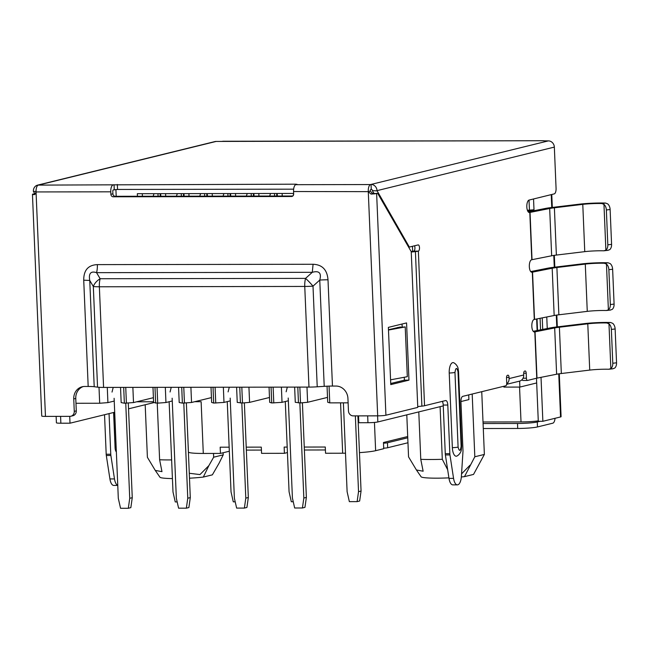 <?xml version="1.0" encoding="UTF-8"?>
<svg xmlns="http://www.w3.org/2000/svg" width="649" height="649" viewBox="0 0 649 649"><rect width="100%" height="100%" fill="white"/><g stroke="black" fill="none" stroke-linecap="round" stroke-linejoin="round"><path stroke-width="0.97" d="M171.661 459.922A38.762 3.488 177.6 0 1 169.632 459.93A38.762 3.488 177.6 0 1 159.613 459.768L157.236 403.151M464.489 476.634L473.527 474.419L484.373 454.43L474.817 456.774L464.489 476.634A26.26 2.369 177.6 0 1 461.342 476.974M440.095 406.672L442.302 459.305A38.762 3.488 177.6 0 1 430.798 459.5A38.762 3.488 177.6 0 1 420.771 459.338L418.783 411.904M115.911 189.508L116.195 196.298M137.442 196.258L137.337 193.702L160.189 193.67L160.23 196.225M160.814 196.225L160.644 193.67L183.489 193.629L183.537 196.185M184.113 196.185L183.951 193.629L206.796 193.589L206.844 196.144M207.42 196.144L207.25 193.589L230.103 193.556L230.152 196.112M230.728 196.103L230.557 193.556L253.41 193.516L253.451 196.071M254.035 196.071L253.864 193.516L276.717 193.475L276.758 196.03M277.342 196.03L277.172 193.475L293.64 193.451M377.588 415.847L377.84 421.955L443.267 405.893M460.936 401.553L468.903 399.597L468.708 394.892M519.638 381.117L519.881 387.08L536.682 382.951M412.456 246.304L412.667 251.341M229.162 447.177L220.173 447.193L220.433 453.416L203.291 453.448L201.125 401.69L194.716 401.699M177.177 501.928L175.246 501.928L172.999 491.974L169.129 401.739M153.578 401.763L136.688 401.796M114.695 412.229L70.011 423.205L60.868 423.213A7.504 0.673 177.6 0 1 56.406 422.783L56.139 416.374M153.854 402.615L128.534 408.829M540.073 318.302L540.56 329.846M537.518 330.446L537.039 318.902M377.84 421.955A7.504 0.673 177.6 0 1 367.959 422.71L367.667 415.863M358.532 415.879L358.816 422.726L367.959 422.71M538.272 420.868A15.008 1.355 177.6 0 1 521.017 421.923L483.018 421.98M519.881 387.08L503.892 387.104L503.851 386.26M69.719 416.35L70.011 423.205M287.434 452.572L284.408 453.31L261.563 453.351L261.296 447.129L246.222 447.153M284.408 453.31L284.148 447.088L287.199 447.088M345.495 453.197A25.011 2.255 177.6 0 1 342.672 453.213L325.538 453.245L325.279 447.023L304.259 447.056M75.974 403.28L99.678 403.248L99.005 387.299M329.059 386.114L329.765 402.867L348.115 402.834M407.702 436.534L383.462 442.488L383.721 448.71L375.633 450.698A25.011 2.255 177.6 0 1 359.449 452.629M329.765 402.867L327.721 402.258L327.047 386.187M327.518 397.399L307.618 402.291L300.519 402.915L295.279 402.307L294.638 387.112M288.334 400.782L282.023 402.331L271.728 402.964L269.684 402.348L269.051 387.153M269.481 397.496L249.581 402.38L242.483 403.013L237.242 402.404L236.601 387.202M230.298 400.871L223.986 402.421L213.691 403.061L211.647 402.445L211.014 387.242M211.444 397.594L191.544 402.477L182.385 403.11L179.205 402.502L178.564 387.299M172.269 400.968L165.949 402.518L157.715 403.151L153.61 402.542L152.977 387.339M153.407 397.683L133.507 402.575L124.357 403.207L121.168 402.591L120.536 387.396M114.232 401.066L107.912 402.615L99.678 403.248M203.291 453.448A25.011 2.255 177.6 0 1 188.421 452.012L186.36 402.94L190.295 497.596L187.764 498.221L183.781 403.11M107.912 402.615L107.28 387.412M124.357 403.207L123.691 387.388M126.409 403.199L125.744 387.388M133.507 402.575L132.867 387.372M155.655 403.151L154.989 387.339M157.715 403.151L157.05 387.331M165.949 402.518L165.317 387.323M182.385 403.11L181.728 387.291M184.446 403.102L183.781 387.291M191.544 402.477L190.903 387.275M213.691 403.061L213.026 387.242M215.752 403.053L215.087 387.242M223.986 402.421L223.353 387.226M240.422 403.013L239.765 387.202M242.483 403.013L241.817 387.193M249.581 402.38L248.94 387.185M271.728 402.964L271.063 387.145M273.781 402.956L273.124 387.145M282.023 402.331L281.39 387.129M298.459 402.915L297.802 387.104M300.519 402.915L299.854 387.096M307.618 402.291L306.977 387.088M229.332 451.233L220.433 453.416M145.189 404.741L147.396 457.31L155.265 470.42L161.974 471.645L159.613 459.768M189.273 473.267L199.965 474.573L208.873 465.617L203.324 477.064A26.26 2.369 177.6 0 1 189.484 478.199M172.439 478.581A26.26 2.369 177.6 0 1 159.954 477.218L155.265 470.42M208.873 465.617L213.659 457.204L213.497 453.432M213.659 457.204L223.215 454.852L219.143 463.094L212.369 474.841L203.324 477.064M223.215 454.852L223.126 452.759M448.913 477.859A26.26 2.369 177.6 0 1 421.112 476.796L416.431 469.99L423.132 471.215L420.771 459.338M442.302 459.305L447.664 469.754M461.544 473.9L470.03 465.195M406.793 414.849L408.554 456.88L416.431 469.99M474.817 456.774L472.188 394.032M481.745 391.688L484.373 454.43M153.172 196.233A12.501 5.078 -90.1 0 1 154.081 193.678M132.258 497.694L129.727 498.31L128.324 508.272L130.847 507.648L132.258 497.694L128.291 403.037M128.324 508.272L120.552 508.281L118.305 498.335L114.11 398.299M112.026 392.077L113.202 387.404M129.727 498.31L125.744 403.199M199.787 196.16A12.501 5.078 -90.1 0 1 200.687 193.605M172.147 398.202L176.341 498.237L178.589 508.183L186.352 508.175L188.883 507.55L190.295 497.596M170.062 391.988L171.239 387.307M187.764 498.221L186.352 508.175M246.401 196.079A12.501 5.078 -90.1 0 1 247.301 193.524M230.184 398.105L234.378 498.14L236.625 508.094L244.389 508.078L246.92 507.461L248.332 497.499L244.365 402.842M228.099 391.891L229.275 387.218M248.332 497.499L245.801 498.124L241.817 403.013M245.801 498.124L244.389 508.078M293.08 195.763A12.501 5.078 -90.1 0 1 293.664 194.019A2.499 2.272 76.2 0 1 291.482 196.501L113.267 196.793A2.499 2.272 76.2 0 1 110.874 194.311L110.768 191.82L36.052 191.942L45.462 416.39L69.914 416.35A5.005 4.551 -103.8 0 0 70.895 416.236A5.005 4.551 -103.8 0 0 74.27 411.369L73.751 398.924A12.501 11.366 76.2 0 1 82.196 386.763A12.501 11.366 76.2 0 1 84.654 386.463L88.183 386.463A12.501 1.128 177.6 0 1 94.21 386.723L97.545 387.161A12.501 1.128 -2.4 0 0 103.58 387.421L308.973 387.088L304.754 286.436A12.501 1.128 -2.4 0 0 313.005 286.152L317.223 386.804L324.216 386.342A12.501 1.128 177.6 0 1 332.458 386.058L335.987 386.058A12.501 11.366 76.2 0 1 347.937 398.478L348.456 410.922A5.005 4.551 -103.8 0 0 353.234 415.887L377.686 415.847L368.283 191.65L371.001 194.059M306.369 497.41L303.837 498.026L302.426 507.98L304.957 507.364L306.369 497.41L302.402 402.753M302.426 507.98L294.662 507.997L292.415 498.043L288.221 398.015M286.136 391.793L287.312 387.12M303.837 498.026L299.854 402.915M176.479 196.193A12.501 5.078 -90.1 0 1 177.38 193.637M285.292 401.528L289.073 491.788L291.32 501.742L293.243 501.734M269.708 196.047A12.501 5.078 -90.1 0 1 270.609 193.483M227.255 401.626L231.036 491.885L233.283 501.831L235.214 501.831M223.094 196.12A12.501 5.078 -90.1 0 1 223.994 193.564M343.386 402.842L347.11 491.691L349.357 501.645L357.12 501.628L358.532 491.674L355.36 415.887M357.12 501.628L359.651 501.012L361.063 491.05L358.532 491.674M357.915 415.879L361.063 491.05M530.046 212.401L549.679 208.499L551.658 255.779L532.026 259.681L530.046 212.401A5.005 0.454 -2.4 0 0 529.803 212.458L529.608 212.507A6.255 2.539 -90.1 0 1 529.357 212.531A6.255 2.539 -90.1 0 1 526.81 206.593A6.255 2.539 -90.1 0 1 529.089 200.062L554.262 193.881A5.005 2.036 89.9 0 0 556.071 188.405L554.343 147.104L377.02 190.644L409.349 247.066L418.11 244.916A3.123 1.274 -90.1 0 1 418.232 244.9A3.123 1.274 -90.1 0 1 419.497 247.715A3.123 1.274 -90.1 0 1 418.37 251.131L424.535 405.739L445.571 400.571A5.005 2.036 -90.1 0 1 445.766 400.547A5.005 2.036 -90.1 0 1 447.802 405.049L449.838 453.675A5.005 2.036 89.9 0 0 449.96 454.933L453.562 478.37A10.003 4.064 89.9 0 0 457.383 484.86A10.003 4.064 89.9 0 0 457.78 484.811A10.003 4.064 89.9 0 0 461.382 476.447L462.964 451.736A5.005 2.036 89.9 0 0 462.98 450.447L460.944 401.828A5.005 2.036 -90.1 0 1 462.753 396.352L505.822 385.774A2.499 1.014 89.9 0 0 506.731 383.04L506.52 378.059A2.499 1.014 -90.1 0 1 507.429 375.325L507.932 375.203A2.499 1.014 -90.1 0 1 508.029 375.187A2.499 1.014 -90.1 0 1 509.051 377.442L509.092 378.586A6.352 5.776 -103.8 0 1 506.707 383.867M414.549 245.784A3.123 1.274 -90.1 0 1 414.93 247.723A3.123 1.274 -90.1 0 1 413.794 251.139L418.37 251.131M104.538 414.719L106.193 454.235A5.005 2.036 89.9 0 0 106.314 455.493L109.916 478.93A10.003 4.064 89.9 0 0 113.737 485.42L117.761 485.411M37.593 185.127L214.916 141.579A6.255 5.687 76.2 0 1 216.149 141.433L38.826 184.973A6.255 5.687 -103.8 0 0 37.593 185.127A6.255 5.687 -103.8 0 0 33.375 191.204L34.746 193.816M506.65 384.313L519.435 381.174A6.352 5.776 -103.8 0 0 523.727 374.992L523.678 373.848A2.499 1.014 -90.1 0 1 524.587 371.114L525.09 370.993A2.499 1.014 -90.1 0 1 525.187 370.977A2.499 1.014 -90.1 0 1 526.201 373.232L526.412 378.205A2.499 1.014 89.9 0 0 527.426 380.46A2.499 1.014 89.9 0 0 527.532 380.444L536.755 378.18A5.005 0.454 177.6 0 1 536.991 378.132L535.052 331.842L554.684 327.94L556.623 374.23L536.991 378.132M535.052 331.842A5.005 0.454 -2.4 0 0 534.817 331.899L534.614 331.947A6.255 2.539 -90.1 0 1 534.362 331.98A6.255 2.539 -90.1 0 1 531.815 326.033A6.255 2.539 -90.1 0 1 534.095 319.503L534.289 319.454A5.005 0.454 177.6 0 1 534.525 319.405L532.545 272.126L552.185 268.224L554.165 315.503L534.525 319.405M532.545 272.126A5.005 0.454 -2.4 0 0 532.31 272.174L532.115 272.223A6.255 2.539 -90.1 0 1 531.864 272.256A6.255 2.539 -90.1 0 1 529.316 266.317A6.255 2.539 -90.1 0 1 531.588 259.787L531.791 259.738A5.005 0.454 177.6 0 1 532.026 259.681M461.131 446.358A6.255 0.56 177.6 0 0 461.666 446.106L461.261 450.228C461.334 450.471 460.319 454.195 456.945 456.036A9.484 3.853 -90.1 0 1 452.353 447.68L449.222 373.029A9.484 3.853 -90.1 0 1 453.789 362.783C457.083 364.568 458.105 368.064 458.04 368.275L458.535 371.455A6.255 0.56 177.6 0 1 457.999 371.707C456.791 367.147 455.776 367.391 454.965 372.453L458.097 447.104C459.305 451.663 460.319 451.42 461.131 446.358L457.999 371.707M544.081 140.874A6.255 2.539 89.9 0 0 543.675 140.728L216.149 141.433M559.292 373.783L561.085 416.699A6.255 0.56 177.6 0 1 560.558 416.95L558.748 373.856M541.023 377.329L542.864 421.29L560.558 416.95M542.864 421.29L538.289 421.298L536.488 378.245M540.017 421.298L537.275 421.972L537.486 426.945L552.818 423.18A6.255 2.539 89.9 0 0 555.041 418.305M292.829 196.006L115.287 196.298A2.499 2.272 76.2 0 1 112.894 193.816L112.788 191.325A1.249 0.511 -90.1 0 1 113.242 189.954L117.55 189.451L293.64 189.167M371.001 194.075A6.255 0.56 -2.4 0 0 376.631 193.507L377.637 193.256L411.239 251.658L417.769 407.402L385.92 415.222A6.255 0.56 177.6 0 1 377.686 415.847M317.223 386.804A12.501 1.128 177.6 0 1 308.973 387.088M328.005 279.784A12.501 1.128 -2.4 0 0 319.762 280.068C321.653 273.018 319.162 270.438 312.299 272.312L313.078 264.265C322.253 264.638 327.226 269.814 328.005 279.784L332.458 386.058M97.35 264.622A12.501 5.078 -90.1 0 1 96.563 272.661C90.763 270.811 88.491 273.399 89.757 280.449L83.729 280.19C83.664 270.211 88.207 265.027 97.35 264.622L313.078 264.265M74.27 411.369L76.29 410.874L75.771 398.429A12.501 11.366 76.2 0 1 83.218 386.569M76.29 410.874A5.005 4.551 76.2 0 1 72.915 415.733L70.895 416.236M45.462 416.39A6.255 0.56 177.6 0 1 41.739 416.033L32.45 194.319A6.255 0.56 -2.4 0 0 34.016 194.627M36.068 192.193L34.502 194.595M35.59 193.816L32.985 194.067A6.255 0.56 -2.4 0 0 32.45 194.319M537.486 426.945A15.008 1.355 177.6 0 1 517.715 428.462L483.286 428.518M407.961 442.756L387.664 447.745A5.005 0.454 177.6 0 1 383.697 448.175M546.766 316.972L547.245 328.516M537.121 330.528L536.634 318.983M533.543 198.967L533.997 209.781L527.84 211.298M406.566 322.918L388.37 327.38L390.771 384.614L408.967 380.144L406.566 322.918M370.96 194.059L377.637 193.256M324.216 386.342L319.762 280.068L313.005 286.152A12.501 1.777 -132 0 0 305.541 278.389L100.141 278.729A12.501 5.078 -90.1 0 0 99.362 286.777L304.754 286.436A12.501 5.078 -90.1 0 1 305.541 278.389L312.299 272.312L96.563 272.661L100.141 278.729A12.501 8.031 149.5 0 0 93.326 286.509L89.757 280.449L94.21 386.723M383.486 443.194A5.005 0.454 -2.4 0 0 387.453 442.764L407.759 437.783M483.083 423.537L517.504 423.481A15.008 1.355 -2.4 0 0 537.275 421.972M542.71 329.416L542.231 317.872M533.997 209.781L527.402 210.284M529.016 200.079L529.43 209.789M377.028 190.895L372.453 190.652A1.249 1.136 -103.8 0 0 371.252 189.411L370.749 189.532A1.249 0.511 89.9 0 0 370.295 190.903L372.047 193.183L374.213 193.264M402.039 324.021L402.161 326.885M404.27 377.264L404.392 380.152L408.967 380.144M404.392 380.152L390.722 383.51M607.821 244.811A6.255 4.081 83.1 0 1 605.882 250.157L603.959 204.354A6.255 4.081 83.1 0 1 606.361 209.976L607.821 244.811L611.585 244.357A6.255 4.081 83.1 0 1 609.646 249.711L607.569 250.344M610.328 304.535A6.255 4.081 83.1 0 1 608.389 309.881L606.466 264.078A6.255 4.081 83.1 0 1 608.867 269.692L610.328 304.535L614.092 304.081A6.255 4.081 83.1 0 1 612.153 309.427L610.076 310.068M612.786 363.253A6.255 4.081 83.1 0 1 610.847 368.608L608.973 323.794A6.255 4.081 83.1 0 1 611.366 329.416L612.786 363.253L616.55 362.807A6.255 4.081 83.1 0 1 614.611 368.153L612.534 368.794M603.959 204.354L601.769 203.526L605.59 203.064L607.724 203.9A6.255 4.081 83.1 0 1 610.125 209.522L611.585 244.357M606.466 264.078L604.276 263.243L608.097 262.788L610.23 263.624A6.255 4.081 83.1 0 1 612.632 269.238L614.092 304.081M608.973 323.794L606.774 322.967L610.595 322.504L612.729 323.348A6.255 4.081 83.1 0 1 615.13 328.962L616.55 362.807M370.303 191.155L368.283 191.65L293.559 191.52L293.664 194.01M543.675 140.833L548.373 140.89A6.255 5.687 76.2 0 1 554.343 147.104M293.559 191.52A6.255 2.539 -90.1 0 1 295.822 184.681L370.538 184.559A6.255 2.539 89.9 0 0 368.275 191.398M36.052 191.942A6.255 2.539 -90.1 0 1 38.323 185.103L295.563 184.186L297.047 184.332L295.822 184.681M113.04 184.981A6.255 2.539 89.9 0 0 110.768 191.82M38.826 184.973L38.323 185.103M551.658 255.779A22.504 2.028 177.6 0 1 556.371 255.065L554.392 207.785A22.504 2.028 -2.4 0 0 549.679 208.499M554.392 207.785L582.778 204.37L584.757 251.65L556.371 255.065M584.757 251.65A15.008 1.355 177.6 0 1 603.757 250.806L608.129 250.319M601.769 203.526A15.008 1.355 -2.4 0 0 582.778 204.37M603.757 250.806L605.882 250.157M605.59 203.064A20.005 1.801 -2.4 0 0 579.492 204.167L551.098 207.583A27.509 2.482 -2.4 0 0 545.347 208.459L528.213 211.866M554.165 315.503A22.504 2.028 177.6 0 1 558.87 314.789L556.891 267.51A22.504 2.028 -2.4 0 0 552.185 268.224M556.891 267.51L585.284 264.086L587.264 311.366L558.87 314.789M587.264 311.366A15.008 1.355 177.6 0 1 606.255 310.522L610.636 310.044M604.276 263.243A15.008 1.355 -2.4 0 0 585.284 264.086M606.255 310.522L608.389 309.881M608.097 262.788A20.005 1.801 -2.4 0 0 581.999 263.883L553.605 267.307A27.509 2.482 -2.4 0 0 547.853 268.175L530.712 271.582M556.623 374.23A22.504 2.028 177.6 0 1 561.336 373.516L559.397 327.226A22.504 2.028 -2.4 0 0 554.684 327.94M559.397 327.226L587.783 323.81L589.722 370.092L561.336 373.516M589.722 370.092A15.008 1.355 177.6 0 1 608.721 369.249L613.094 368.77M606.774 322.967A15.008 1.355 -2.4 0 0 587.783 323.81M608.721 369.249L610.847 368.608M610.595 322.504A20.005 1.801 -2.4 0 0 584.498 323.608L556.104 327.023A27.509 2.482 -2.4 0 0 550.352 327.899L533.218 331.306M371.252 189.411L371.05 184.43L548.373 140.89M370.538 184.559L371.05 184.43A6.255 5.687 -103.8 0 1 377.02 190.644M109.916 478.93L114.484 478.921A10.003 4.064 89.9 0 0 117.761 485.322M114.484 478.921L110.882 455.484L106.314 455.493M106.193 454.235L110.76 454.227A5.005 2.036 89.9 0 0 110.882 455.484M110.76 454.227L109.056 413.608M36.044 191.455L33.383 191.455M113.607 412.496L115.084 447.786A5.005 2.036 89.9 0 0 116.366 451.931M527.329 380.444L522.956 380.452A2.499 1.014 -90.1 0 1 522.859 380.468A2.499 1.014 -90.1 0 1 522.088 379.6M457.383 484.86L452.807 484.868A10.003 4.064 -90.1 0 1 448.994 478.378L445.384 454.941A5.005 2.036 -90.1 0 1 445.271 453.683L443.226 405.057L447.802 405.049M408.594 247.066L409.349 247.066M372.461 190.903L373.8 193.232M442.318 401.374A5.005 2.036 -90.1 0 1 443.226 405.057M411.15 251.496L413.794 251.139M424.535 405.739A7.504 0.673 177.6 0 1 421.882 406.136L417.729 406.558M411.255 252.031L415.409 251.609A7.504 0.673 -2.4 0 0 418.061 251.212M400.514 326.958L388.467 329.733M397.512 327.518L405.219 326.926L388.483 330.057M390.568 379.827L407.312 376.696L405.219 326.926M160.749 196.152L160.287 196.152M184.056 196.12L183.594 196.12M207.356 196.079L206.901 196.079M230.663 196.039L230.208 196.039M253.97 196.006L253.516 196.006M277.277 195.966L276.815 195.966M142.407 196.249L142.293 193.694M165.706 196.217L165.6 193.662M189.013 196.176L188.908 193.621M212.32 196.136L212.215 193.58M235.628 196.103L235.522 193.548M258.935 196.063L258.821 193.507M282.234 196.022L282.128 193.467M60.584 416.366L60.868 423.213M519.557 387.08L521.017 421.923M340.563 402.851L342.672 453.213M375.633 450.698L374.449 422.426M523.727 374.992L509.092 378.586M536.755 378.18L534.817 331.899M534.289 319.454L532.31 272.174M531.791 259.738L529.803 212.458M556.785 326.942L556.282 315.138M554.278 267.226L553.784 255.414M551.772 207.502L551.236 194.627M113.267 196.793L115.287 196.298M112.894 193.816L110.874 194.311M291.482 196.501L292.439 196.266M376.631 193.507L385.92 415.222M88.183 386.463L83.729 280.19M73.751 398.924L75.771 398.429M34.908 194.432L34.17 194.611M97.545 387.161L93.326 286.509A12.501 1.128 177.6 0 0 99.362 286.777L103.58 387.421M387.453 442.764L387.664 447.745M517.504 423.481L517.715 428.462M610.125 209.522L606.361 209.976M612.632 269.238L608.867 269.692M615.13 328.962L611.366 329.416M295.563 184.186L295.587 184.762M117.339 184.478L117.55 189.451M114.046 184.73L114.256 189.711M115.976 451.428A5.005 2.036 89.9 0 0 116.309 450.722M529.608 212.507L529.105 212.507M532.115 272.223L531.612 272.223M534.614 331.947L534.111 331.947M523.053 378.213L526.412 378.205M523.678 373.232L526.201 373.232M506.528 377.442L509.051 377.442M448.994 478.378L453.562 478.37M445.384 454.941L449.96 454.933M445.271 453.683L449.838 453.675M421.882 406.136L415.409 251.609M458.097 447.104A6.255 0.56 177.6 0 1 452.353 447.68M449.222 373.029A6.255 0.56 -2.4 0 0 454.965 372.453M113.753 412.456L115.133 448.451M115.198 446.926L116.147 446.82M157.967 193.67L158.072 196.225M181.266 193.629L181.379 196.185M204.573 193.597L204.678 196.152M227.88 193.556L227.986 196.112M251.187 193.516L251.293 196.071M274.495 193.483L274.6 196.039M557.321 326.877L556.826 315.057M554.822 267.161L554.327 255.333M552.315 207.437L551.772 194.489M261.425 450.073L246.344 450.098M325.4 449.968L304.381 450.008M222.688 141.247L543.546 140.719M522.859 380.468L527.426 380.46M461.666 446.106L458.535 371.455"/></g></svg>
